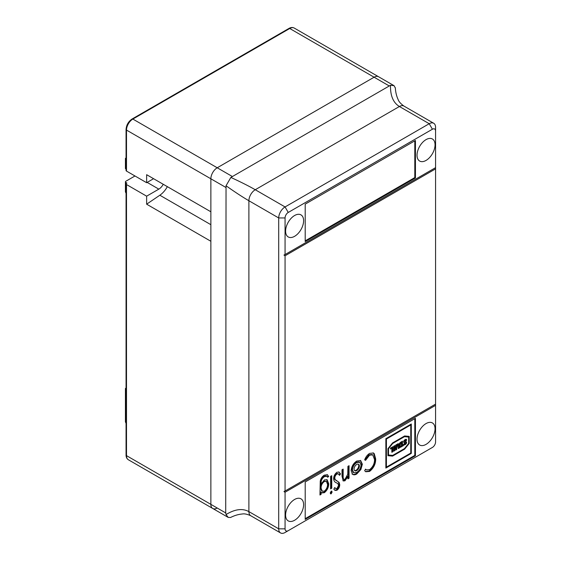 <?xml version="1.0" encoding="UTF-8"?>
<svg xmlns="http://www.w3.org/2000/svg" width="561" height="561" viewBox="0 0 561 561"><rect width="100%" height="100%" fill="white"/><g stroke="black" fill="none" stroke-linecap="round" stroke-linejoin="round"><path stroke-width="0.84" d="M405.883 441.717A1.494 0.863 -60 0 1 405.968 442.138A1.494 0.863 -60 0 1 405.126 443.814A4.292 2.475 -60 0 1 403.871 444.536A1.494 0.863 -60 0 1 403.731 444.571M406.599 440.385L406.599 440.006A1.395 0.806 120 0 0 406.311 439.368A1.395 0.806 120 0 0 405.848 439.333A4.292 2.475 120 0 0 404.425 440.154A1.494 0.863 120 0 0 403.654 441.451A1.494 0.863 120 0 0 403.927 442.489A1.494 0.863 120 0 0 404.095 442.552L405.491 443.029L403.668 444.193A1.494 0.863 120 0 0 403.976 444.88A1.494 0.863 120 0 0 404.509 444.908A4.292 2.475 120 0 0 405.764 444.179A1.494 0.863 120 0 0 406.599 442.503A1.494 0.863 120 0 0 406.29 441.823A1.494 0.863 120 0 0 406.129 441.759L404.853 441.507L405.4 440.553L405.512 441.016L406.599 440.385L405.968 440.02L405.217 440.448M404.797 442.468L403.696 442.222M359.37 465.988A3.745 2.167 120 0 0 358.591 464.27A3.745 2.167 120 0 0 355.702 465.272A3.745 2.167 120 0 0 354.068 469.045A3.745 2.167 120 0 0 354.847 470.763A3.745 2.167 120 0 0 357.729 469.753A3.745 2.167 120 0 0 359.37 465.988M354.552 470.532A3.745 2.167 120 0 0 357.301 469.164A3.745 2.167 120 0 0 358.731 465.616A3.745 2.167 120 0 0 358.248 464.136M435.574 405.344L285.065 492.235L285.065 528.834A4.495 2.595 120 0 0 288.242 530.671L432.398 447.44A4.495 2.595 120 0 0 435.574 441.935L435.574 404.116L284.006 491.625L285.065 492.235M435.574 404.116L435.574 168.875L285.065 255.774L285.065 491.015M435.574 168.875L435.574 131.057A4.495 2.595 120 0 0 432.398 129.226L288.242 212.451A4.495 2.595 120 0 0 285.065 217.956L285.065 254.554L284.006 255.164L285.065 255.774M303.613 220.711A12.742 7.356 120 0 0 300.976 214.877A12.742 7.356 120 0 0 291.159 218.292A12.742 7.356 120 0 0 285.598 231.111A12.742 7.356 120 0 0 288.235 236.945A12.742 7.356 120 0 0 298.052 233.53A12.742 7.356 120 0 0 303.613 220.711M435.048 144.829A12.742 7.356 120 0 0 432.412 138.995A12.742 7.356 120 0 0 422.587 142.41A12.742 7.356 120 0 0 417.026 155.229A12.742 7.356 120 0 0 419.67 161.063A12.742 7.356 120 0 0 429.488 157.648A12.742 7.356 120 0 0 435.048 144.829M435.048 428.779A12.742 7.356 120 0 0 432.412 422.945A12.742 7.356 120 0 0 422.587 426.36A12.742 7.356 120 0 0 417.026 439.179A12.742 7.356 120 0 0 419.67 445.013A12.742 7.356 120 0 0 429.488 441.598A12.742 7.356 120 0 0 435.048 428.779M303.613 504.662A12.742 7.356 120 0 0 300.976 498.827A12.742 7.356 120 0 0 291.159 502.242A12.742 7.356 120 0 0 285.598 515.061A12.742 7.356 120 0 0 288.235 520.896A12.742 7.356 120 0 0 298.052 517.48A12.742 7.356 120 0 0 303.613 504.662M410.666 424.368L410.666 424.901M385.863 466.801L386.41 467.117L410.757 453.064L411.304 453.379L411.304 424.004L385.863 438.695L385.863 468.063L411.304 453.379M386.326 467.068L385.863 467.334M321.095 492.172L321.095 494.36L319.952 495.019L320.261 481.065C320.885 478.407 322.238 476.436 324.314 475.146L327.463 474.725L328.704 476.57L327.561 477.229L326.733 476.282L324.412 476.633C321.958 478.421 320.85 480.735 321.095 483.589L321.095 484.241L324.426 479.914L327.119 479.739L328.704 483.75C328.683 487.306 327.252 490.279 324.398 492.677L321.937 492.923L320.457 491.808L320.457 493.996L321.095 494.36M331.404 491.078L330.541 493.442L331.179 493.813L330.226 493.035L331.179 491.177L332.126 491.941L331.179 493.813L330.576 493.862M331.179 491.177L331.775 491.127M349.061 465.693L349.061 478.217L347.918 478.877L347.918 476.619L344.945 480.812L343.241 480.952L342.021 476.156L342.021 469.76L343.164 469.101L343.157 477.839L343.704 479.403L345.043 479.22L347.764 474.326L347.918 466.352L349.061 465.693M305.205 518.673L414.803 455.399L414.803 418.681M369.601 471.408L365.772 471.766L364.657 470.679L365.562 469.129L366.431 469.929L369.615 469.641C372.911 466.962 374.559 463.589 374.552 459.529L372.7 454.873L369.545 455.181L365.562 460.343L364.657 459.845C365.737 456.956 367.378 454.81 369.587 453.407L373.43 452.986L374.257 453.702L375.695 458.982C375.702 464.003 373.668 468.147 369.601 471.408L368.963 471.044L365.463 471.563M337.848 483.603L336.327 482.776C334.742 482.25 333.851 480.924 333.648 478.792C333.711 476.128 334.812 473.94 336.965 472.236L339.075 472.074L340.499 473.94L339.524 475.377L338.374 473.919L337.021 473.961C335.597 475.027 334.854 476.422 334.791 478.154L335.197 479.599L339.103 482.411L339.735 484.655C339.714 486.941 338.774 488.82 336.902 490.286L335.029 490.412L333.837 489.157L334.777 487.558L335.759 488.596L336.958 488.498L338.599 485.384L337.848 483.603L337.056 483.126M336.032 480.475L337.245 481.156M337.21 483.231L335.822 482.502M331.747 475.693L331.747 488.21L330.604 488.869L330.604 476.352L331.747 475.693M360.87 469.543L356.74 474.003C355.106 474.95 353.732 475.055 352.624 474.318L351.137 470.721C351.452 466.577 353.318 463.351 356.74 461.037L360.667 460.56L362.357 464.242L360.87 469.543L360.239 469.171L356.109 473.631L356.74 474.003M305.205 519.409L415.442 455.763L415.442 418.317L305.205 481.955L305.205 519.409M432.398 129.226L429.221 123.715L399.404 106.506C393.212 102.726 390.246 95.643 390.512 85.251L230.852 177.43C240.732 181.967 248.867 186.063 255.255 189.73L285.065 206.939L429.221 123.715A8.997 5.189 -60 0 1 433.716 123.273A8.997 5.189 -60 0 1 435.574 127.389L435.574 131.057M388.941 85.777L374.103 77.208A8.997 5.189 -60 0 1 378.598 76.759A8.997 5.189 120 0 0 374.103 77.208L217.226 167.774A8.997 5.189 120 0 0 210.866 178.791L210.866 504.353A8.997 5.189 120 0 0 212.731 508.469A8.997 5.189 -60 0 1 210.866 504.353L225.711 512.922L226.041 514.549C234.912 509.122 242.527 508.14 248.895 511.618L278.705 528.834L278.705 217.956A8.997 5.189 -60 0 1 285.065 206.939L288.242 212.451M285.065 217.956L278.705 217.956L248.895 200.747C242.527 197.044 234.912 192.051 226.041 185.761L225.711 512.922M415.442 140.481L305.205 204.127L305.205 241.581L415.442 177.935L415.442 140.481M435.574 167.655L285.065 254.554M225.711 187.36L210.866 178.791A8.997 5.189 -60 0 1 217.226 167.774L232.065 176.343M395.323 88.028L394.088 85.707L390.512 85.251M429.242 449.263A8.997 5.189 -60 0 1 429.221 449.277L432.398 447.44M226.041 514.549L228.222 517.417L230.564 517.487C234.547 515.482 238.425 514.325 242.205 514.009C244.28 513.553 247.135 514.128 250.76 515.741L250.76 515.741A8.997 5.189 -60 0 1 248.895 511.618L248.895 200.747A8.997 5.189 -60 0 1 255.255 189.73L399.404 106.506A8.997 5.189 -60 0 1 403.906 106.057L433.716 123.273M285.065 532.501L288.242 530.671L285.065 532.501A8.997 5.189 -60 0 1 280.57 532.95A8.997 5.189 -60 0 1 278.705 528.834L285.065 528.834M230.852 177.43L226.041 185.761M284.315 491.191L284.006 491.625M284.315 254.729L284.006 255.164M305.205 240.844L414.803 177.571L414.803 140.853M414.803 177.571L415.442 177.935M414.803 455.399L415.442 455.763M365.449 469.319L366.431 469.929M372.7 454.873L372.062 454.501L368.907 454.817L369.545 455.181M368.907 454.817L364.923 459.971L365.562 460.343M373.093 452.825L374.257 453.702M373.619 453.337L375.057 458.618L375.695 458.982M375.057 458.618C375.064 463.638 373.03 467.783 368.963 471.044M348.423 466.065L348.423 477.846L349.061 478.217M348.423 477.846L347.918 478.14M344.945 480.812L344.307 480.447L347.28 476.247L347.918 476.619M344.307 480.447L342.939 480.721M342.526 469.466L342.519 477.474L343.157 477.839M342.519 477.474L343.704 479.403M338.753 471.927L340.499 473.94M339.861 473.575L339.117 474.662M338.374 473.919L337.736 473.547L336.383 473.596L337.021 473.961M336.383 473.596C334.959 474.655 334.216 476.051 334.153 477.79L334.791 478.154M334.153 477.79L334.559 479.234L335.197 479.599M334.559 479.234L336.607 480.784M337.624 481.352L339.103 482.411M338.465 482.039L339.103 484.283L339.735 484.655M339.103 484.283C339.082 486.576 338.136 488.449 336.27 489.921L336.902 490.286M336.27 489.921L334.714 490.188M334.629 487.811L335.759 488.596M331.488 491.569L332.126 491.941M331.109 476.058L331.109 487.846L331.747 488.21M331.109 487.846L330.604 488.133M320.457 493.996L319.952 494.29M327.119 474.571L328.704 476.57M328.066 476.198L327.217 476.689M326.733 476.282L326.102 475.917L323.774 476.261L324.412 476.633M323.774 476.261C321.32 478.049 320.212 480.37 320.457 483.224L321.095 484.241M326.783 479.578L328.066 483.379L328.704 483.75M328.066 483.379C328.052 486.934 326.614 489.914 323.76 492.306L324.398 492.677M323.76 492.306L321.614 492.698M326.369 481.289L323.676 481.149C321.474 482.888 320.394 485.104 320.457 487.804L321.635 490.98L324.258 491.219C326.467 489.381 327.568 487.095 327.561 484.346L326.369 481.289L324.314 481.52C322.105 483.252 321.032 485.468 321.095 488.168L322.273 491.345M320.457 487.804L321.095 488.168M323.676 481.149L324.314 481.52M356.109 473.631C354.468 474.578 353.1 474.683 351.985 473.947M360.344 460.399L361.726 463.877L362.357 464.242M361.726 463.877L360.239 469.171M359.79 462.215L359.152 461.85L356.109 462.208C353.5 463.968 352.07 466.422 351.831 469.578L353.093 472.369L353.732 472.741L356.747 472.46C359.363 470.651 360.786 468.162 361.025 464.999L359.79 462.215L356.747 462.573C354.138 464.333 352.708 466.787 352.469 469.943L353.732 472.741M351.831 469.578L352.469 469.943M356.109 462.208L356.747 462.573M410.21 424.635L410.757 424.95L386.41 439.011L386.41 467.117M385.863 438.695L386.41 439.011M410.757 453.064L410.757 424.95M387.953 455.7L392.56 456.114L404.614 449.151L409.221 443.421L409.221 436.374L404.614 435.96L392.56 442.924L387.953 448.653L387.953 455.7M408.583 436.318L408.583 436.998M409.221 443.421L408.674 443.106M404.614 449.151L404.067 448.835M392.546 455.378L391.922 455.742L387.953 455.392M392.56 456.114L391.922 455.742M403.983 436.325L408.674 437.054L404.467 436.675L392.7 443.471L388.5 448.702L388.5 455.02L392.7 455.392L404.467 448.604L408.674 443.372L408.674 437.054M400.028 442.594L399.046 447.398L398.107 447.944M399.684 447.769L400.835 442.131L398.408 444.522L398.177 443.667L397.125 444.27L398.275 448.576L399.684 447.769L399.046 447.398M397.707 443.933L398.408 444.522M405.919 439.319A1.395 0.806 -60 0 1 405.968 439.635L405.968 440.02M404.881 440.441L404.215 441.142L404.804 441.472M388.5 455.02L387.953 454.705M388.5 448.702L388.1 448.47M392.7 443.471L392.3 443.239M404.467 436.675L403.92 436.36M403.45 445.588L403.45 444.642L402.475 445.203L402.475 441.184L401.452 441.773L401.452 445.799L400.484 446.36L400.484 447.306L403.45 445.588L402.812 445.224L400.484 446.57M401.844 441.549L401.844 444.838L402.475 445.203M396.732 449.466L396.732 444.494L395.708 445.09L395.708 447.299L394.797 447.825L394.797 445.616L393.773 446.205L393.773 451.177L394.797 450.588L394.797 448.723L395.708 448.197L395.708 450.062L396.732 449.466L395.708 449.326M395.708 448.197L395.077 447.825L394.159 448.358L393.773 450.448M394.797 448.723L394.159 448.358M394.797 450.588L394.159 450.224M394.159 445.981L394.159 447.461L394.797 447.825M396.101 444.866L396.101 449.102M392.861 451.703L392.861 446.731L390.505 448.092L390.505 449.038L391.837 448.274L391.837 452.292L392.861 451.703L391.837 451.563M391.837 448.274L391.199 447.902L390.505 448.302M392.223 447.103L392.223 451.339M398.976 446.661L398.345 446.297L397.945 444.803L398.745 444.34L399.376 444.712L398.576 445.175L398.976 446.661L399.376 444.712M398.576 445.175L397.945 444.803M167.353 186.659A16.486 9.523 -60 0 1 159.843 195.228L146.638 204.183L146.638 196.175L126.498 184.541A1.501 0.863 0 0 1 126.057 183.931A1.501 0.863 0 0 1 126.498 183.321L126.919 183.075L125.86 182.465L126.057 192.984M146.638 204.183L210.866 241.272L210.866 504.353L126.498 455.644L126.498 184.541M153.581 178.7L146.638 182.711L146.638 174.695L210.866 211.778L210.866 178.791L126.498 130.082L126.498 171.084L146.638 182.711M228.222 517.417L212.731 508.469A8.997 5.189 120 0 0 217.226 508.028M394.088 85.707L294.223 28.05A8.997 5.189 -60 0 0 289.728 28.499L374.103 77.208L217.226 167.774L132.859 119.065L289.728 28.499A1.501 0.863 -120 0 0 288.978 28.422L132.108 118.988A1.501 0.863 60 0 1 132.859 119.065A8.997 5.189 -60 0 0 126.498 130.082A1.501 0.863 180 0 1 126.057 129.465L126.057 170.467A1.501 0.863 180 0 0 126.498 171.084M146.638 196.175L158.826 189.134A8.247 4.761 120 0 0 163.23 184.274M125.86 182.465A1.501 0.863 0 0 1 125.426 181.855A1.501 0.863 0 0 1 125.86 181.238L134.977 175.979M126.057 158.483L126.057 169.113M125.86 169.001A1.501 0.863 180 0 1 125.426 168.391L125.426 158.342L126.057 157.978M126.057 388.072L125.426 388.443L125.426 421.991L126.057 423.078M125.86 192.865L125.426 191.897L125.426 181.855M405.764 444.179L405.126 443.814M405.33 442.769L404.691 442.405M342.526 474.62L343.164 474.992M320.457 483.224L321.095 483.589M404.509 444.908L403.871 444.536M406.599 440.006L405.968 439.635M159.843 195.228L210.866 224.688M147.164 182.402L158.826 189.134M125.86 388.696L125.86 422.966M126.057 183.931L126.057 455.034A1.501 0.863 0 0 0 126.498 455.644A8.997 5.189 -60 0 0 128.364 459.761L212.731 508.469M405.386 442.79L404.747 442.426M395.316 87.698C395.575 92.144 396.508 96.085 398.128 99.514C398.773 101.541 400.694 103.722 403.906 106.057M250.76 515.741L280.57 532.95M337.645 483.463L337.007 483.098M404.867 443.695L404.425 443.442M405.4 440.553L404.762 440.189M404.853 441.507L404.215 441.142M288.978 28.422C290.886 27.335 292.639 27.216 294.223 28.05M126.057 129.465C126.386 125.005 128.406 121.506 132.108 118.988M126.057 455.034C126.071 457.229 126.842 458.8 128.364 459.761"/></g></svg>
